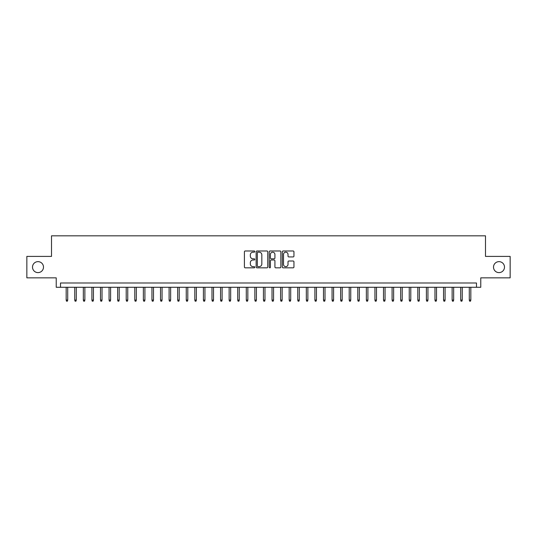 <?xml version="1.0" encoding="UTF-8"?>
<svg xmlns="http://www.w3.org/2000/svg" width="537" height="537" viewBox="0 0 537 537"><rect width="100%" height="100%" fill="white"/><g stroke="black" fill="none" stroke-linecap="round" stroke-linejoin="round"><path stroke-width="0.81" d="M254.78 251.578A0.591 0.591 0 0 0 254.189 250.987L245.241 250.987A0.839 0.839 0 0 0 244.402 251.833L244.402 266.983A0.839 0.839 0 0 0 245.241 267.829L254.189 267.829A0.591 0.591 0 0 0 254.78 267.238A0.591 0.591 0 0 0 254.189 266.647L253.028 266.647A2.692 2.692 0 0 1 250.336 263.956L250.336 262.694A2.692 2.692 0 0 1 253.028 259.995L254.189 259.995A0.591 0.591 0 0 0 254.78 259.411A0.591 0.591 0 0 0 254.189 258.821L253.028 258.821A2.692 2.692 0 0 1 250.336 256.122L250.336 254.86A2.692 2.692 0 0 1 253.028 252.168L254.189 252.168A0.591 0.591 0 0 0 254.78 251.578M493.51 267.131A5.491 5.491 0 0 0 499.001 272.615A5.491 5.491 0 0 0 504.491 267.131A5.491 5.491 0 0 0 499.001 261.64A5.491 5.491 0 0 0 493.51 267.131M32.509 267.131A5.491 5.491 0 0 0 37.999 272.615A5.491 5.491 0 0 0 43.49 267.131A5.491 5.491 0 0 0 37.999 261.64A5.491 5.491 0 0 0 32.509 267.131M293.101 256.928A0.839 0.839 0 0 0 293.947 256.082L293.947 251.833A0.839 0.839 0 0 0 293.101 250.987L283.167 250.987A0.839 0.839 0 0 0 282.328 251.833L282.328 266.983A0.839 0.839 0 0 0 283.167 267.829L293.101 267.829A0.839 0.839 0 0 0 293.947 266.983L293.947 261.848A0.839 0.839 0 0 0 293.101 261.009L288.852 261.009A0.839 0.839 0 0 0 288.013 261.848L288.013 264.399A2.249 2.249 0 0 1 285.758 266.647A2.249 2.249 0 0 1 283.509 264.399L283.509 254.424A2.249 2.249 0 0 1 285.758 252.168A2.249 2.249 0 0 1 288.013 254.424L288.013 256.082A0.839 0.839 0 0 0 288.852 256.928L293.101 256.928M476.487 287.282L480.776 287.282L480.776 277.851L510.15 277.851L510.15 256.404L485.495 256.404L485.495 235.824L51.505 235.824L51.505 256.404L26.85 256.404L26.85 277.851L56.224 277.851L56.224 287.282L476.487 287.282L476.487 282.992L60.513 282.992L60.513 287.282M267.762 251.833A0.839 0.839 0 0 0 266.923 250.987L256.988 250.987A0.839 0.839 0 0 0 256.142 251.833L256.142 266.983A0.839 0.839 0 0 0 256.988 267.829L266.923 267.829A0.839 0.839 0 0 0 267.762 266.983L267.762 251.833M270.077 250.987L280.012 250.987A0.839 0.839 0 0 1 280.858 251.833L280.858 266.983A0.839 0.839 0 0 1 280.012 267.829L275.763 267.829A0.839 0.839 0 0 1 274.917 266.983L274.917 260.841A0.839 0.839 0 0 0 274.078 259.995L271.259 259.995A0.839 0.839 0 0 0 270.413 260.841L270.413 267.238A0.591 0.591 0 0 1 269.829 267.829A0.591 0.591 0 0 1 269.238 267.238L269.238 251.833A0.839 0.839 0 0 1 270.077 250.987M257.914 252.168A0.591 0.591 0 0 0 257.324 252.759L257.324 266.057A0.591 0.591 0 0 0 257.914 266.647L259.136 266.647A2.692 2.692 0 0 0 261.828 263.956L261.828 254.86A2.692 2.692 0 0 0 259.136 252.168L257.914 252.168M274.917 254.464A2.249 2.249 0 0 0 272.668 252.209A2.249 2.249 0 0 0 270.413 254.464L270.413 257.975A0.839 0.839 0 0 0 271.259 258.821L274.078 258.821A0.839 0.839 0 0 0 274.917 257.975L274.917 254.464M67.716 300.062L67.373 301.176L66.514 301.176L66.172 300.062L67.716 300.062L67.716 287.282M66.172 300.062L66.172 287.282M76.294 300.062L75.952 301.176L75.093 301.176L74.75 300.062L76.294 300.062L76.294 287.282M74.75 300.062L74.75 287.282M84.873 300.062L84.531 301.176L83.671 301.176L83.329 300.062L84.873 300.062L84.873 287.282M83.329 300.062L83.329 287.282M93.451 300.062L93.102 301.176L92.25 301.176L91.908 300.062L93.451 300.062L93.451 287.282M91.908 300.062L91.908 287.282M102.023 300.062L101.681 301.176L100.822 301.176L100.479 300.062L102.023 300.062L102.023 287.282M100.479 300.062L100.479 287.282M110.602 300.062L110.26 301.176L109.4 301.176L109.058 300.062L110.602 300.062L110.602 287.282M109.058 300.062L109.058 287.282M119.18 300.062L118.838 301.176L117.979 301.176L117.637 300.062L119.18 300.062L119.18 287.282M117.637 300.062L117.637 287.282M127.752 300.062L127.41 301.176L126.557 301.176L126.208 300.062L127.752 300.062L127.752 287.282M126.208 300.062L126.208 287.282M136.331 300.062L135.989 301.176L135.129 301.176L134.787 300.062L136.331 300.062L136.331 287.282M134.787 300.062L134.787 287.282M144.909 300.062L144.567 301.176L143.708 301.176L143.366 300.062L144.909 300.062L144.909 287.282M143.366 300.062L143.366 287.282M153.488 300.062L153.146 301.176L152.286 301.176L151.944 300.062L153.488 300.062L153.488 287.282M151.944 300.062L151.944 287.282M162.06 300.062L161.718 301.176L160.865 301.176L160.516 300.062L162.06 300.062L162.06 287.282M160.516 300.062L160.516 287.282M170.638 300.062L170.296 301.176L169.437 301.176L169.095 300.062L170.638 300.062L170.638 287.282M169.095 300.062L169.095 287.282M179.217 300.062L178.875 301.176L178.016 301.176L177.673 300.062L179.217 300.062L179.217 287.282M177.673 300.062L177.673 287.282M187.796 300.062L187.447 301.176L186.594 301.176L186.252 300.062L187.796 300.062L187.796 287.282M186.252 300.062L186.252 287.282M196.367 300.062L196.025 301.176L195.166 301.176L194.824 300.062L196.367 300.062L196.367 287.282M194.824 300.062L194.824 287.282M204.946 300.062L204.604 301.176L203.745 301.176L203.402 300.062L204.946 300.062L204.946 287.282M203.402 300.062L203.402 287.282M213.525 300.062L213.182 301.176L212.323 301.176L211.981 300.062L213.525 300.062L213.525 287.282M211.981 300.062L211.981 287.282M222.096 300.062L221.754 301.176L220.902 301.176L220.553 300.062L222.096 300.062L222.096 287.282M220.553 300.062L220.553 287.282M230.675 300.062L230.333 301.176L229.474 301.176L229.131 300.062L230.675 300.062L230.675 287.282M229.131 300.062L229.131 287.282M239.254 300.062L238.911 301.176L238.052 301.176L237.71 300.062L239.254 300.062L239.254 287.282M237.71 300.062L237.71 287.282M247.832 300.062L247.49 301.176L246.631 301.176L246.288 300.062L247.832 300.062L247.832 287.282M246.288 300.062L246.288 287.282M256.404 300.062L256.062 301.176L255.209 301.176L254.86 300.062L256.404 300.062L256.404 287.282M254.86 300.062L254.86 287.282M264.983 300.062L264.64 301.176L263.781 301.176L263.439 300.062L264.983 300.062L264.983 287.282M263.439 300.062L263.439 287.282M273.561 300.062L273.219 301.176L272.36 301.176L272.017 300.062L273.561 300.062L273.561 287.282M272.017 300.062L272.017 287.282M282.14 300.062L281.791 301.176L280.938 301.176L280.596 300.062L282.14 300.062L282.14 287.282M280.596 300.062L280.596 287.282M290.712 300.062L290.369 301.176L289.51 301.176L289.168 300.062L290.712 300.062L290.712 287.282M289.168 300.062L289.168 287.282M299.29 300.062L298.948 301.176L298.089 301.176L297.746 300.062L299.29 300.062L299.29 287.282M297.746 300.062L297.746 287.282M307.869 300.062L307.526 301.176L306.667 301.176L306.325 300.062L307.869 300.062L307.869 287.282M306.325 300.062L306.325 287.282M316.447 300.062L316.098 301.176L315.246 301.176L314.904 300.062L316.447 300.062L316.447 287.282M314.904 300.062L314.904 287.282M325.019 300.062L324.677 301.176L323.818 301.176L323.475 300.062L325.019 300.062L325.019 287.282M323.475 300.062L323.475 287.282M333.598 300.062L333.255 301.176L332.396 301.176L332.054 300.062L333.598 300.062L333.598 287.282M332.054 300.062L332.054 287.282M342.176 300.062L341.834 301.176L340.975 301.176L340.633 300.062L342.176 300.062L342.176 287.282M340.633 300.062L340.633 287.282M350.748 300.062L350.406 301.176L349.553 301.176L349.204 300.062L350.748 300.062L350.748 287.282M349.204 300.062L349.204 287.282M359.327 300.062L358.984 301.176L358.125 301.176L357.783 300.062L359.327 300.062L359.327 287.282M357.783 300.062L357.783 287.282M367.905 300.062L367.563 301.176L366.704 301.176L366.362 300.062L367.905 300.062L367.905 287.282M366.362 300.062L366.362 287.282M376.484 300.062L376.135 301.176L375.282 301.176L374.94 300.062L376.484 300.062L376.484 287.282M374.94 300.062L374.94 287.282M385.056 300.062L384.714 301.176L383.854 301.176L383.512 300.062L385.056 300.062L385.056 287.282M383.512 300.062L383.512 287.282M393.634 300.062L393.292 301.176L392.433 301.176L392.091 300.062L393.634 300.062L393.634 287.282M392.091 300.062L392.091 287.282M402.213 300.062L401.871 301.176L401.011 301.176L400.669 300.062L402.213 300.062L402.213 287.282M400.669 300.062L400.669 287.282M410.792 300.062L410.443 301.176L409.59 301.176L409.248 300.062L410.792 300.062L410.792 287.282M409.248 300.062L409.248 287.282M419.363 300.062L419.021 301.176L418.162 301.176L417.82 300.062L419.363 300.062L419.363 287.282M417.82 300.062L417.82 287.282M427.942 300.062L427.6 301.176L426.74 301.176L426.398 300.062L427.942 300.062L427.942 287.282M426.398 300.062L426.398 287.282M436.521 300.062L436.178 301.176L435.319 301.176L434.977 300.062L436.521 300.062L436.521 287.282M434.977 300.062L434.977 287.282M445.092 300.062L444.75 301.176L443.898 301.176L443.549 300.062L445.092 300.062L445.092 287.282M443.549 300.062L443.549 287.282M453.671 300.062L453.329 301.176L452.469 301.176L452.127 300.062L453.671 300.062L453.671 287.282M452.127 300.062L452.127 287.282M462.25 300.062L461.907 301.176L461.048 301.176L460.706 300.062L462.25 300.062L462.25 287.282M460.706 300.062L460.706 287.282M470.828 300.062L470.486 301.176L469.627 301.176L469.284 300.062L470.828 300.062L470.828 287.282M469.284 300.062L469.284 287.282"/></g></svg>
